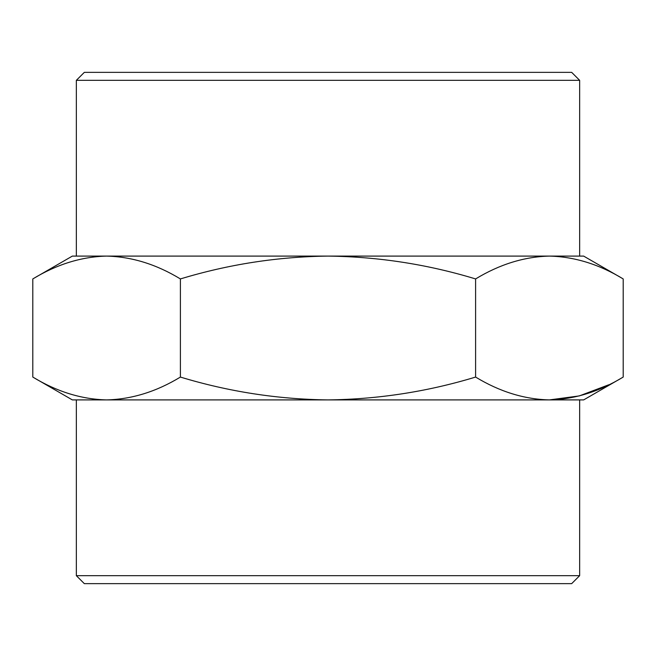 <?xml version="1.0" encoding="UTF-8"?>
<svg xmlns="http://www.w3.org/2000/svg" width="656" height="656" viewBox="0 0 656 656"><rect width="100%" height="100%" fill="white"/><g stroke="black" fill="none" stroke-linecap="round" stroke-linejoin="round"><path stroke-width="0.98" d="M76.342 80.335L84.337 72.349L571.663 72.349L579.658 80.335L76.342 80.335L76.342 256.094M579.658 80.335L579.658 256.094L549.4 256.094L583.651 256.094L623.2 278.931C599.141 264.319 574.541 256.709 549.4 256.094C524.259 256.709 499.659 264.319 475.6 278.931C427.482 264.319 378.282 256.709 328 256.094L549.4 256.094M328 583.651L84.337 583.651L76.342 575.665L579.658 575.665L571.663 583.651L328 583.651M32.8 278.931L72.349 256.094L328 256.094C277.718 256.709 228.518 264.319 180.4 278.931C156.341 264.319 131.741 256.709 106.6 256.094C81.459 256.709 56.859 264.319 32.8 278.931L32.8 377.069C56.859 391.681 81.459 399.291 106.6 399.906L106.6 399.906C131.741 399.291 156.341 391.681 180.4 377.069C228.518 391.681 277.718 399.291 328 399.906C378.282 399.291 427.482 391.681 475.6 377.069C499.659 391.681 524.259 399.291 549.4 399.906L549.4 399.906C574.541 399.291 599.141 391.681 623.2 377.069L623.2 278.931M475.6 278.931L475.6 377.069M608.686 384.801L579.322 395.912L549.4 399.906L72.349 399.906L32.8 377.069M180.4 278.931L180.4 377.069M623.2 377.069L583.651 399.906L549.4 399.906M76.342 399.906L76.342 575.665M579.658 399.906L579.658 575.665"/></g></svg>

